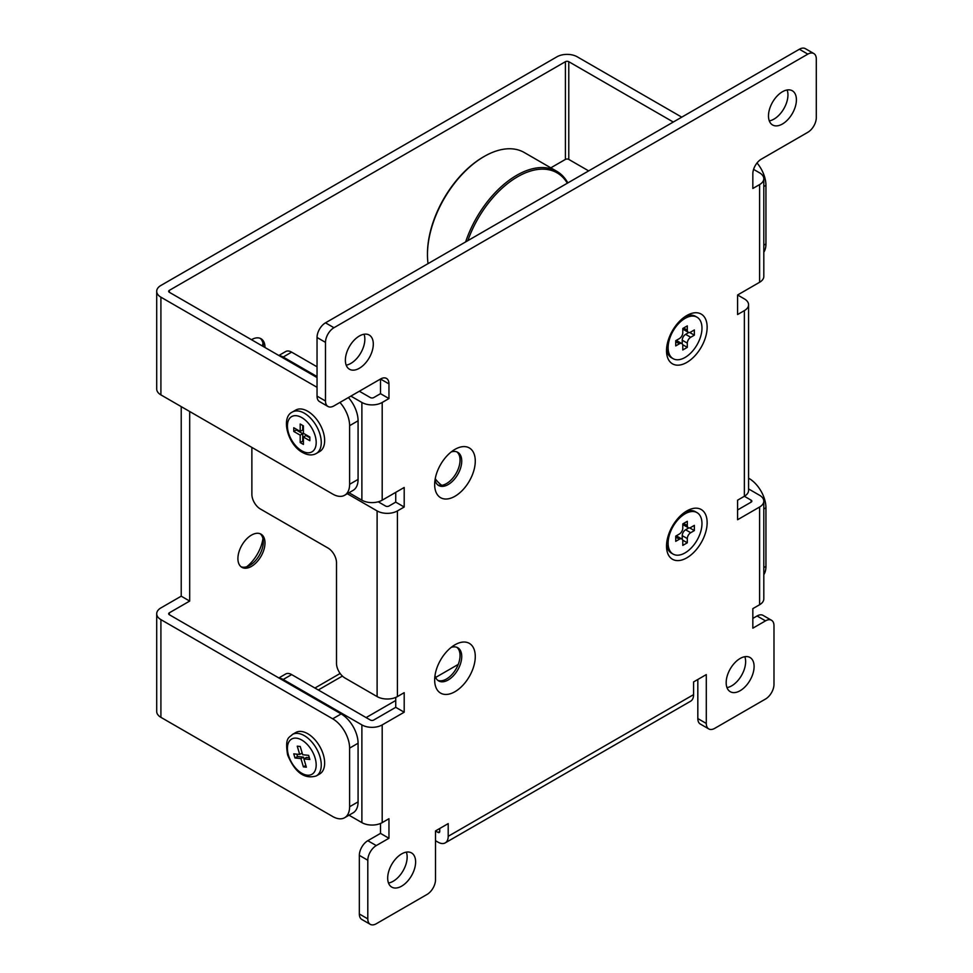 <?xml version="1.0" encoding="UTF-8"?>
<svg xmlns="http://www.w3.org/2000/svg" width="973" height="973" viewBox="0 0 973 973"><rect width="100%" height="100%" fill="white"/><g stroke="black" fill="none" stroke-linecap="round" stroke-linejoin="round"><path stroke-width="1.46" d="M260.144 338.312A19.144 11.056 -60 0 1 263.306 346.522M260.144 533.739A19.144 11.056 -60 0 1 263.306 541.949A19.144 11.056 -60 0 1 249.757 565.398A19.144 11.056 -60 0 1 241.073 566.773M237.911 558.563A19.144 11.056 -60 0 1 246.278 539.297A19.144 11.056 -60 0 1 261.032 534.165A19.144 11.056 -60 0 1 264.997 542.934A19.144 11.056 -60 0 1 256.641 562.199A19.144 11.056 -60 0 1 241.876 567.332A19.144 11.056 -60 0 1 237.911 558.563M251.46 339.686A19.144 11.056 -60 0 1 261.032 338.738A19.144 11.056 -60 0 1 264.997 347.507M246.728 566.76A28.716 16.577 120 0 0 262.953 538.641M262.43 346.023A28.716 16.577 120 0 0 262.953 343.214M156.702 613.768L156.702 711.482A14.364 8.295 180 0 0 160.91 717.344L332.693 816.517A23.936 13.817 -120 0 0 344.661 817.709A23.936 13.817 -120 0 0 349.611 806.751L349.611 748.115A23.936 13.817 -120 0 0 332.693 718.804L160.91 619.631A14.364 8.295 0 0 1 156.702 613.768A14.364 8.295 0 0 1 160.91 607.906L181.221 596.181L181.221 406.617M317.04 387.327L160.91 297.179A14.364 8.295 0 0 1 156.702 291.316A14.364 8.295 0 0 1 160.91 285.454L556.933 56.811A14.364 8.295 0 0 1 577.244 56.811L681.745 117.149M169.375 290.343A2.396 1.387 0 0 0 168.67 291.316A2.396 1.387 0 0 0 169.375 292.301L169.375 290.343L565.398 61.7L565.398 159.414L550.803 167.843M169.375 612.795A2.396 1.387 0 0 0 168.67 613.768A2.396 1.387 0 0 0 169.375 614.741L169.375 612.795L189.686 601.071L189.686 411.506M181.221 596.181L189.686 601.071M748.578 478.181L749.028 478.436A23.936 13.817 60 0 1 765.946 507.748L765.946 566.383A23.936 13.817 60 0 1 763.805 574.654M565.398 159.414A2.396 1.387 180 0 1 568.779 159.414L568.779 61.7A2.396 1.387 0 0 0 565.398 61.7M568.779 61.7L673.28 122.039M588.665 170.895L568.779 159.414M757.03 162.953A23.936 13.817 60 0 1 765.946 185.308L765.946 243.931A23.936 13.817 60 0 1 763.805 252.214M332.693 718.804L341.158 713.927L169.375 614.741M341.158 713.927A23.936 13.817 60 0 1 358.076 743.238L349.611 748.115M349.611 806.751L358.076 801.861L358.076 743.238M358.076 801.861A23.936 13.817 60 0 1 353.114 812.82L344.661 817.709M348.407 397.543A23.936 13.817 60 0 1 358.076 420.786L349.611 425.675L349.611 484.299A23.936 13.817 -120 0 1 344.661 495.257A23.936 13.817 -120 0 1 332.693 494.065L160.91 394.892A14.364 8.295 180 0 1 156.702 389.03L156.702 291.316M317.04 377.548L169.375 292.301M349.611 425.675A23.936 13.817 -120 0 0 339.942 402.433M349.611 484.299L358.076 479.409L358.076 420.786M358.076 479.409A23.936 13.817 60 0 1 353.114 490.368L344.661 495.257M707.14 522.659A28.716 16.577 -60 0 1 686.829 557.833A28.716 16.577 -60 0 1 666.517 546.108A28.716 16.577 -60 0 1 686.829 510.934A28.716 16.577 -60 0 1 707.14 522.659M707.14 327.232A28.716 16.577 -60 0 1 686.829 362.406A28.716 16.577 -60 0 1 666.517 350.681A28.716 16.577 -60 0 1 686.829 315.507A28.716 16.577 -60 0 1 707.14 327.232M475.274 656.52A28.716 16.577 -60 0 1 454.963 691.694A28.716 16.577 -60 0 1 434.663 679.969A28.716 16.577 -60 0 1 454.963 644.795A28.716 16.577 -60 0 1 475.274 656.52M435.004 675.457A19.144 11.056 120 0 0 438.628 680.918A19.144 11.056 120 0 0 453.382 675.785A19.144 11.056 120 0 0 461.737 656.52A19.144 11.056 120 0 0 457.772 647.75A19.144 11.056 120 0 0 451.241 647.349M475.274 461.093A28.716 16.577 -60 0 1 454.963 496.266A28.716 16.577 -60 0 1 434.663 484.542A28.716 16.577 -60 0 1 454.963 449.368A28.716 16.577 -60 0 1 475.274 461.093M435.004 480.042A19.144 11.056 120 0 0 438.628 485.491A19.144 11.056 120 0 0 453.382 480.358A19.144 11.056 120 0 0 461.737 461.093A19.144 11.056 120 0 0 457.772 452.323A19.144 11.056 120 0 0 451.241 451.922M437.814 484.943A19.144 11.056 120 0 0 452.238 478.789A19.144 11.056 120 0 0 460.047 460.12A19.144 11.056 120 0 0 456.884 451.91M437.814 680.358A19.144 11.056 120 0 0 452.238 674.216A19.144 11.056 120 0 0 460.047 655.534A19.144 11.056 120 0 0 456.884 647.325M388.507 883.022A19.74 11.396 120 0 0 407.152 857.067A19.74 11.396 120 0 0 406.349 852.117M387.692 878.072A19.74 11.396 120 0 0 391.778 887.121A19.74 11.396 120 0 0 406.994 881.83A19.74 11.396 120 0 0 415.617 861.956A19.74 11.396 120 0 0 411.53 852.92A19.74 11.396 120 0 0 396.315 858.21A19.74 11.396 120 0 0 387.692 878.072M726.989 687.607A19.74 11.396 120 0 0 745.634 661.652A19.74 11.396 120 0 0 744.832 656.702M726.174 682.657A19.74 11.396 120 0 0 730.261 691.694A19.74 11.396 120 0 0 745.476 686.403A19.74 11.396 120 0 0 754.099 666.529A19.74 11.396 120 0 0 750.013 657.493A19.74 11.396 120 0 0 734.797 662.783A19.74 11.396 120 0 0 726.174 682.657M769.29 120.883A19.74 11.396 120 0 0 787.948 94.928A19.74 11.396 120 0 0 787.133 89.978M768.488 115.933A19.74 11.396 120 0 0 772.574 124.97A19.74 11.396 120 0 0 787.789 119.679A19.74 11.396 120 0 0 796.413 99.805A19.74 11.396 120 0 0 792.314 90.769A19.74 11.396 120 0 0 777.099 96.059A19.74 11.396 120 0 0 768.488 115.933M346.193 365.155A19.74 11.396 120 0 0 364.851 339.2A19.74 11.396 120 0 0 364.036 334.25M345.379 360.205A19.74 11.396 120 0 0 349.477 369.241A19.74 11.396 120 0 0 364.693 363.951A19.74 11.396 120 0 0 373.304 344.089A19.74 11.396 120 0 0 369.217 335.04A19.74 11.396 120 0 0 354.002 340.331A19.74 11.396 120 0 0 345.379 360.205M278.837 355.498L285.661 351.557A11.968 6.908 60 0 1 291.645 352.141L283.192 357.03A11.968 6.908 -120 0 0 279.494 355.875M388.957 383.897L380.504 379.02A11.968 6.908 -60 0 1 386.488 378.424A11.968 6.908 -60 0 1 388.957 383.897L388.957 398.553L382.194 402.469L382.194 500.183L404.196 487.473L404.196 507.018L397.422 510.922L397.422 696.583L404.196 692.667L404.196 712.212L382.194 724.909L382.194 822.623L388.957 818.719L388.957 838.264L376.271 845.586A11.968 6.908 120 0 0 367.806 860.241L367.806 918.877A11.968 6.908 120 0 0 370.287 924.35A11.968 6.908 120 0 0 376.271 923.754L427.038 894.442A11.968 6.908 120 0 0 435.503 879.787L435.503 830.93L448.2 823.608L448.2 836.306L693.591 694.625L693.591 681.927L706.289 674.593L706.289 723.45A11.968 6.908 120 0 0 708.77 728.935A11.968 6.908 120 0 0 714.754 728.339L765.52 699.028A11.968 6.908 120 0 0 773.985 684.372L773.985 625.736A11.968 6.908 120 0 0 771.504 620.263A11.968 6.908 120 0 0 765.52 620.859L752.834 628.181L752.834 608.636L759.597 604.732L759.597 507.018L737.595 519.728L737.595 500.183L744.369 496.266L744.369 310.618L737.595 314.534L737.595 294.989L759.597 282.279L759.597 184.578L752.834 188.482L752.834 173.826A11.968 6.908 -60 0 1 761.287 159.171L807.833 132.292A11.968 6.908 120 0 0 816.298 117.636L816.298 59.012A11.968 6.908 120 0 0 813.817 53.539A11.968 6.908 120 0 0 807.833 54.123L333.958 327.719A11.968 6.908 120 0 0 325.493 342.374L325.493 400.998A11.968 6.908 120 0 0 327.974 406.483A11.968 6.908 120 0 0 333.958 405.887L380.504 379.02L380.504 393.676L373.729 397.58A2.396 1.387 0 0 1 370.348 397.58L359.341 391.231M317.04 366.797L291.645 352.141M278.837 677.95L285.661 673.997A11.968 6.908 60 0 1 291.645 674.593L283.192 679.482A11.968 6.908 -120 0 0 279.494 678.327M395.731 697.41L395.731 707.322L373.729 720.032A2.396 1.387 0 0 1 370.348 720.032L291.645 674.593M744.369 310.618A14.364 8.295 0 0 0 748.578 304.756L748.578 490.404A14.364 8.295 180 0 1 744.369 496.266L751.132 500.183L751.132 502.141L737.595 509.949M367.806 860.241L359.341 855.364L359.341 913.988L367.806 918.877M359.341 855.364A11.968 6.908 -60 0 1 367.806 840.708L376.271 845.586M380.504 823.462L380.504 833.375L367.806 840.708M395.731 492.362L395.731 502.129L388.957 506.045A2.396 1.387 0 0 1 385.576 506.045L378.229 501.8M327.974 406.483L319.509 401.594A11.968 6.908 -60 0 1 317.04 396.12L325.493 400.998M325.493 342.374L317.04 337.485L317.04 396.12M317.04 337.485A11.968 6.908 -60 0 1 325.493 322.829L333.958 327.719M807.833 54.123L799.368 49.246L325.493 322.829M799.368 49.246A11.968 6.908 -60 0 1 805.352 48.65L813.817 53.539M765.52 620.859L757.055 615.97L752.834 618.414M757.055 615.97A11.968 6.908 -60 0 1 763.039 615.374L771.504 620.263M708.77 728.935L700.305 724.046A11.968 6.908 -60 0 1 697.823 718.56L706.289 723.45M697.823 679.482L697.823 718.56M439.735 828.485L439.735 831.416L438.045 832.402A2.396 1.387 -120 0 0 439.237 832.511A2.396 1.387 -120 0 0 439.735 831.416M370.287 924.35L361.822 919.461A11.968 6.908 -60 0 1 359.341 913.988M404.196 507.018L395.731 502.129M388.957 398.553L380.504 393.676M404.196 712.212L395.731 707.322M388.957 838.264L380.504 833.375M751.132 502.141A2.396 1.387 0 0 0 751.837 501.156A2.396 1.387 0 0 0 751.132 500.183M759.597 507.018A14.364 8.295 0 0 0 763.805 501.156A14.364 8.295 0 0 0 759.597 495.293L748.578 488.933M763.805 501.156L763.805 598.869A14.364 8.295 180 0 1 759.597 604.732M759.597 184.578A14.364 8.295 0 0 0 763.805 178.716A14.364 8.295 0 0 0 759.597 172.853L753.576 169.375M763.805 178.716L763.805 276.417A14.364 8.295 180 0 1 759.597 282.279M382.194 822.623A14.364 8.295 180 0 1 361.883 822.623L349.003 815.192M283.192 679.482L361.883 724.909A14.364 8.295 0 0 0 382.194 724.909M382.194 500.183A14.364 8.295 180 0 1 361.883 500.183L349.003 492.739M350.888 396.12L361.883 402.469A14.364 8.295 0 0 0 382.194 402.469M317.04 376.575L283.192 357.03M693.591 694.625A14.364 8.295 60 0 1 690.623 701.205L445.22 842.886A14.364 8.295 -120 0 0 448.2 836.306M435.503 840.708L438.045 842.168A14.364 8.295 -120 0 0 445.22 842.886M438.045 832.402L435.503 830.93M366.116 717.587L395.731 700.487M435.649 677.439L458.234 664.413M748.578 304.756A14.364 8.295 0 0 0 744.369 298.893L737.595 294.989M397.422 696.583A14.364 8.295 180 0 1 377.11 696.583L344.965 678.011A11.968 6.908 -120 0 1 336.5 663.355L336.5 562.71A11.968 6.908 60 0 0 328.035 548.054L260.338 508.976A11.968 6.908 -120 0 1 251.873 494.32L251.873 448.395A11.968 6.908 -120 0 1 251.922 447.434M347.312 493.725L377.11 510.922A14.364 8.295 0 0 0 397.422 510.922M323.364 754.817A23.936 13.817 -120 0 0 295.756 732.523L292.374 734.481A23.936 13.817 60 0 1 319.983 756.775A23.936 13.817 60 0 1 316.31 775.931L319.691 773.973A23.936 13.817 -120 0 0 323.364 754.817M300.937 758.587L303.394 766.87L306.361 767.174L303.904 758.891L309.852 759.487L308.623 755.34L302.676 754.744L300.219 746.473L297.252 746.169L299.708 754.452L293.761 753.856L294.989 757.991L300.937 758.587L303.467 757.128L303.977 758.843M296.826 754.16L297.531 756.532L303.467 757.128M297.531 756.532L294.989 757.991M302.165 753.029L299.708 754.452M303.904 758.891L306.446 757.42L309.317 757.712M305.85 765.447L303.394 766.87M307.723 411.263A23.936 13.817 -120 0 0 295.756 410.071L292.374 412.029A23.936 13.817 60 0 1 304.342 413.209A23.936 13.817 60 0 1 319.983 434.311A23.936 13.817 60 0 1 316.31 453.479L319.691 451.533A23.936 13.817 -120 0 0 323.364 432.353A23.936 13.817 -120 0 0 307.723 411.263M303.406 437.011L309.84 440.72L309.84 437.011L303.406 433.289L303.406 425.87L300.195 424.009L300.195 431.44L293.761 427.731L293.761 431.44L300.195 435.15L300.195 442.581L303.406 444.43L303.406 437.011L305.948 435.539L309.84 437.789M296.303 429.19L296.303 429.969L302.737 433.69L302.737 441.11L303.406 441.499M302.737 441.11L300.195 442.581M302.737 433.69L300.195 435.15M296.303 429.969L293.761 431.44M302.737 425.481L302.737 429.969L300.195 431.44M427.463 254.683L427.463 253.71A78.983 45.597 -60 0 1 451.508 186.816A78.983 45.597 -60 0 1 483.313 156.969L484.165 156.483A80.175 46.29 120 0 0 451.873 186.78A80.175 46.29 120 0 0 427.463 254.683A80.175 46.29 120 0 0 428.035 263.634M465.629 241.924A80.175 46.29 -60 0 1 484.445 205.583A80.175 46.29 -60 0 1 556.824 171.321L524.252 152.506A80.175 46.29 120 0 0 484.165 156.483M567.332 183.216A78.983 45.597 120 0 0 485.782 206.604A78.983 45.597 120 0 0 467.843 240.647M556.824 171.321A80.175 46.29 -60 0 1 567.843 182.912M435.235 478.692A80.175 46.29 120 0 0 441.766 485.32M673.085 358.66A23.936 13.817 -60 0 1 669.412 339.48A23.936 13.817 -60 0 1 685.053 318.39A23.936 13.817 -60 0 1 697.021 317.198A23.936 13.817 -60 0 1 700.682 336.378A23.936 13.817 -60 0 1 685.053 357.468A23.936 13.817 -60 0 1 673.085 358.66L671.479 357.736A23.936 13.817 -60 0 1 666.59 348.589M685.053 316.614A23.936 13.817 -60 0 1 695.403 316.274L697.021 317.198M683.642 327.998L687.303 330.115L687.303 325.882L682.791 328.485L682.791 332.717A4.792 2.761 120 0 1 679.409 338.58L675.736 340.696L675.736 345.914L679.409 343.797L675.736 341.681M687.303 330.115A4.792 2.761 120 0 0 688.3 332.304A4.792 2.761 120 0 0 690.696 332.073L694.357 329.956L694.357 335.162L690.696 337.278A4.792 2.761 120 0 0 687.303 343.141L682.231 340.209A4.792 2.761 -60 0 1 685.612 334.347L688.823 332.498M676.199 340.428A4.792 2.761 -60 0 1 676.721 340.623L681.805 343.554A4.792 2.761 120 0 1 682.791 345.743L682.791 349.976L687.303 347.373L687.303 343.141M681.805 343.554A4.792 2.761 120 0 0 679.409 343.797M689.699 332.474L694.357 335.162M682.231 343.907L682.231 340.209M682.645 344.685L687.303 347.373M688.3 332.304L683.216 329.373A4.792 2.761 -60 0 1 682.791 329.02M673.085 554.087A23.936 13.817 -60 0 1 669.412 534.907A23.936 13.817 -60 0 1 685.053 513.817A23.936 13.817 -60 0 1 697.021 512.625A23.936 13.817 -60 0 1 700.682 531.805A23.936 13.817 -60 0 1 685.053 552.895A23.936 13.817 -60 0 1 673.085 554.087L671.479 553.151A23.936 13.817 -60 0 1 666.59 544.016M685.053 512.041A23.936 13.817 -60 0 1 695.403 511.701L697.021 512.625M683.642 523.425L687.303 525.542L687.303 521.297L682.791 523.912L682.791 528.144A4.792 2.761 120 0 1 679.409 534.007L675.736 536.123L675.736 541.329L679.409 539.212L675.736 537.096M687.303 525.542A4.792 2.761 120 0 0 688.3 527.731A4.792 2.761 120 0 0 690.696 527.488L694.357 525.371L694.357 530.589L690.696 532.705A4.792 2.761 120 0 0 687.303 538.568L682.231 535.636A4.792 2.761 -60 0 1 685.612 529.774L688.823 527.925M676.199 535.855A4.792 2.761 -60 0 1 676.721 536.05L681.805 538.981A4.792 2.761 120 0 1 682.791 541.17L682.791 545.403L687.303 542.8L687.303 538.568M681.805 538.981A4.792 2.761 120 0 0 679.409 539.212M689.699 527.889L694.357 530.589M682.231 539.334L682.231 535.636M682.645 540.112L687.303 542.8M688.3 527.731L683.216 524.8A4.792 2.761 -60 0 1 682.791 524.435M340.124 673.474L314.924 688.033M765.946 507.748L763.805 508.988M763.805 567.612L765.946 566.383M765.946 185.308L763.805 186.536M763.805 245.172L765.946 243.931M160.91 717.344L160.91 619.631M160.91 394.892L160.91 297.179M318.305 689.979L342.399 676.077M361.883 724.909L361.883 822.623M361.883 402.469L361.883 500.183M377.11 510.922L377.11 696.583M315.094 758.003A20.348 11.749 -120 0 0 296.315 738.142A20.348 11.749 -120 0 0 288.507 755.34A20.348 11.749 -120 0 0 307.298 775.189A20.348 11.749 -120 0 0 315.094 758.003M301.8 417.612A20.348 11.749 -120 0 0 287.424 425.919A20.348 11.749 -120 0 0 301.8 450.84A20.348 11.749 -120 0 0 316.189 442.533A20.348 11.749 -120 0 0 301.8 417.612M685.612 334.347L690.696 337.278M685.612 529.774L690.696 532.705M292.374 734.481C289.528 737.814 284.615 736.597 287.607 754.89C294.904 772.428 304.476 779.446 316.31 775.931M292.374 412.029C280.552 417.283 287.68 444.661 302.542 452.481C307.748 455.352 312.333 455.68 316.31 453.479"/></g></svg>
